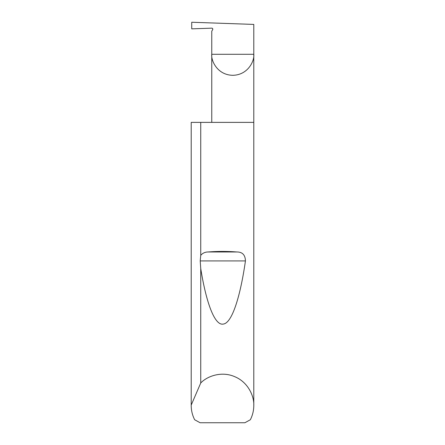 <?xml version="1.0" encoding="UTF-8"?>
<svg xmlns="http://www.w3.org/2000/svg" width="445" height="445" viewBox="0 0 445 445"><rect width="100%" height="100%" fill="white"/><g stroke="black" fill="none" stroke-linecap="round" stroke-linejoin="round"><path stroke-width="0.67" d="M212.749 28.858L212.66 29.659A1.001 1.001 0 0 0 211.759 28.157L191.734 28.858L191.734 22.25L253.789 24.419L253.789 54.29C254.635 60.437 248.327 75.021 232.774 75.305C217.216 75.021 210.913 60.437 211.759 54.29L211.759 122.375M212.66 29.659L211.759 31.222L211.759 54.29L253.789 54.29L253.789 405.478C253.772 410.507 252.621 415.263 250.346 419.746L244.9 422.75L200.1 422.75L194.654 419.746C192.379 415.263 191.228 410.507 191.211 405.478L191.211 122.375L191.211 405.078L200.739 382.995C207.12 376.186 221.515 370.88 234.71 376.67C248.043 382.122 254.245 396.161 253.789 405.478M200.739 255.369C202.581 253.149 205.028 252.02 208.082 251.976C217.694 251.236 227.306 251.236 236.918 251.976C242.419 251.97 245.262 254.952 245.44 260.909C240.478 295.68 232.207 323.048 223.345 324.055C214.49 326.068 205.99 301.56 200.739 268.53L200.217 260.909L200.739 255.369L200.739 122.375L253.789 122.375M200.739 382.995L200.739 268.53M191.211 405.478L191.211 405.078M200.739 122.375L191.211 122.375M208.082 251.976L236.918 251.976M200.217 260.909L245.44 260.909"/></g></svg>
